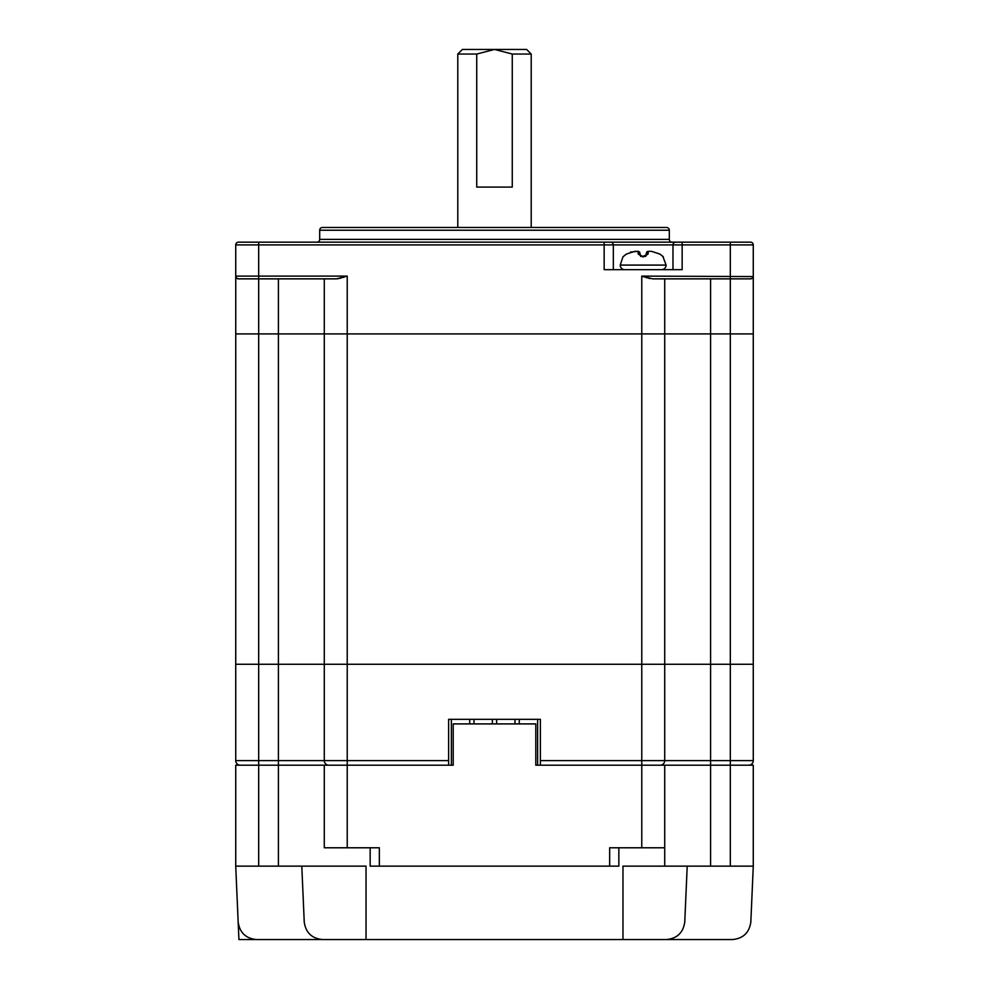 <?xml version="1.0" encoding="UTF-8"?>
<svg xmlns="http://www.w3.org/2000/svg" width="989" height="989" viewBox="0 0 989 989"><rect width="100%" height="100%" fill="white"/><g stroke="black" fill="none" stroke-linecap="round" stroke-linejoin="round"><path stroke-width="1.48" d="M537.633 719.324L537.633 765.202L540.377 765.202L540.377 760.615L753.272 760.615L753.272 664.262L235.728 664.262L235.753 276.512M236.408 277.921L235.728 276.104L347.226 276.104L336.322 278.861L258.673 278.861L258.673 333.911L235.728 333.911L278.404 333.911L258.673 333.911L258.673 664.262L235.728 664.262L235.728 760.615L258.673 760.615L258.673 765.202L235.728 765.202L235.728 866.141L238.93 939.55L366.029 939.55L366.029 866.141L235.728 866.141L238.164 921.995C239.684 932.652 245.791 938.499 256.497 939.55L622.971 939.55L622.971 866.141L664.719 866.141L664.719 765.202L535.791 765.202L535.791 723.911L453.209 723.911L453.209 765.202L258.673 765.202L258.673 866.141M672.977 269.676L672.977 244.901L613.328 244.901A2.757 2.757 0 0 0 610.584 242.157L750.515 242.157A2.757 2.757 0 0 1 753.272 244.901L753.272 664.262L324.281 664.262L324.281 333.911L278.404 333.911L324.281 333.911L324.281 278.861M347.226 276.104L347.226 333.911L324.281 333.911L641.774 333.911L347.226 333.911L347.226 760.615L448.623 760.615L448.623 765.202L451.367 765.202L451.367 719.324M664.719 760.615A4.586 4.586 0 0 1 660.133 765.202A4.586 4.586 0 0 0 664.719 760.615L664.719 333.911L641.774 333.911L641.774 276.104L644.519 277.044M664.719 278.861L664.719 333.911L753.272 333.911L641.774 333.911L641.774 847.783L609.657 847.783L609.657 866.141L618.842 866.141L618.842 847.783M661.505 269.676A4.586 4.586 0 0 0 666.091 265.089L662.865 256.386A1.83 1.83 13 0 1 663.335 256.831L659.898 254.086L651.491 251.342L659.848 254.012M630.45 252.084L637.942 251.33L639.821 252.764A1.83 1.83 167 0 0 637.979 251.342L638.264 254.086L642.665 256.831L642.652 256.102L643.641 256.831L648.042 254.086A1.83 1.496 13 0 0 645.953 255.113L646.497 252.764A1.83 1.83 13 0 1 648.327 251.342L651.491 251.342L648.327 251.342L648.042 254.086M624.801 269.676A4.586 4.586 0 0 1 620.214 265.089L622.971 256.819L626.433 254.037L623.255 256.596M462.382 49.45L494.5 49.45L476.735 54.036L457.796 54.036L462.382 49.45M526.618 49.45L531.204 54.036L512.265 54.036L494.5 49.45L526.618 49.45M531.204 227.47L531.204 54.036M476.735 54.036L476.735 187.094L512.265 187.094L512.265 54.036M457.796 227.47L457.796 54.036M319.694 239.4L669.306 239.4L669.306 230.227L319.694 230.227L319.694 239.4A2.757 2.757 0 0 1 316.937 242.157M753.272 276.104A2.757 2.757 0 0 1 752.468 278.045A2.757 2.757 0 0 0 753.272 276.104L752.468 278.045L750.515 278.861L652.678 278.861L641.774 276.104L753.235 276.561M669.306 239.4A2.757 2.757 0 0 0 672.063 242.157L604.155 242.157L610.584 242.157L604.155 242.157L604.155 244.901L235.728 244.901A2.757 2.757 0 0 1 238.485 242.157L604.155 242.157M669.306 230.227A2.757 2.757 0 0 0 666.561 227.47L322.439 227.47A2.757 2.757 0 0 0 319.694 230.227M672.977 244.901A2.757 2.757 0 0 1 675.734 242.157L682.15 242.157L682.15 244.901L672.977 244.901M238.485 242.157L244.901 242.157M664.719 866.141L753.272 866.141L753.272 765.202L730.327 765.202L730.327 244.901L753.272 244.901A2.757 2.757 0 0 0 750.515 242.157L744.099 242.157M750.515 278.861A2.757 2.757 0 0 0 752.468 278.045A2.757 2.757 0 0 1 750.515 278.861L751.64 278.626M645.953 277.501L647.202 277.884M648.722 278.292L649.971 278.564M235.728 244.901L235.728 276.104A2.757 2.757 0 0 0 238.485 278.861L258.673 278.861L238.485 278.861A2.757 2.757 0 0 1 235.728 276.104A2.757 2.757 0 0 0 238.485 278.861L236.458 277.971M336.322 278.861L338.844 278.601M340.241 278.292L341.193 278.045M343.096 277.489L344.568 277.019M659.836 254.037L661.134 254.952M640.365 255.137L640.353 255.1A1.83 1.496 167 0 0 638.264 254.086M648.055 251.354A1.83 1.793 90 0 1 648.364 251.33L646.497 252.764L645.644 256.46L646.497 252.764M643.641 256.831L642.665 256.831M626.408 254.086L634.827 251.342L626.482 254.037M638.251 251.354A1.83 1.793 90 0 0 637.942 251.33L635.606 251.33M640.674 256.46L639.821 252.764L640.674 256.46M730.327 242.157L730.327 244.901L682.15 244.901L682.15 269.676L604.155 269.676L604.155 244.901L613.328 244.901L613.328 269.676M519.274 723.911L519.274 719.324M514.997 723.911L514.997 719.324M496.639 723.911L496.639 719.324M492.361 723.911L492.361 719.324M474.003 723.911L474.003 719.324M469.726 723.911L469.726 719.324M753.272 760.615A4.586 4.586 0 0 1 748.685 765.202A4.586 4.586 0 0 0 753.272 760.615M370.158 847.783L370.158 866.141L379.343 866.141L379.343 847.783L347.226 847.783L347.226 760.615L324.281 760.615L324.281 664.262L258.673 664.262L258.673 760.615L324.281 760.615A4.586 4.586 0 0 0 328.867 765.202M240.315 765.202A4.586 4.586 0 0 1 235.728 760.615A4.586 4.586 0 0 0 240.315 765.202M540.377 760.615L540.377 719.324L448.623 719.324L448.623 760.615M730.327 866.141L730.327 765.202L664.719 765.202M609.657 866.141L379.343 866.141M664.719 847.783L641.774 847.783M235.728 866.141L238.164 921.995L235.728 866.141L235.728 765.202M753.272 866.141L750.836 921.995C749.316 932.652 743.209 938.499 732.503 939.55L666.425 939.55C677.131 938.499 683.251 932.652 684.759 921.995L687.207 866.141M324.281 847.783L324.281 765.202L324.281 847.783L347.226 847.783M301.793 866.141L304.241 921.995C305.749 932.652 311.869 938.499 322.575 939.55L366.029 939.55M622.971 939.55L732.503 939.55L622.971 939.55M278.404 866.141L278.404 278.861M710.596 866.141L710.596 278.861M666.091 265.089L620.214 265.089M258.673 242.157L258.673 278.861M651.504 251.342L659.886 254.037L662.741 256.324M645.953 255.1L643.654 256.102L645.879 255.224M641.725 255.966L640.353 255.1M624.158 255.768L625.184 254.952"/></g></svg>
